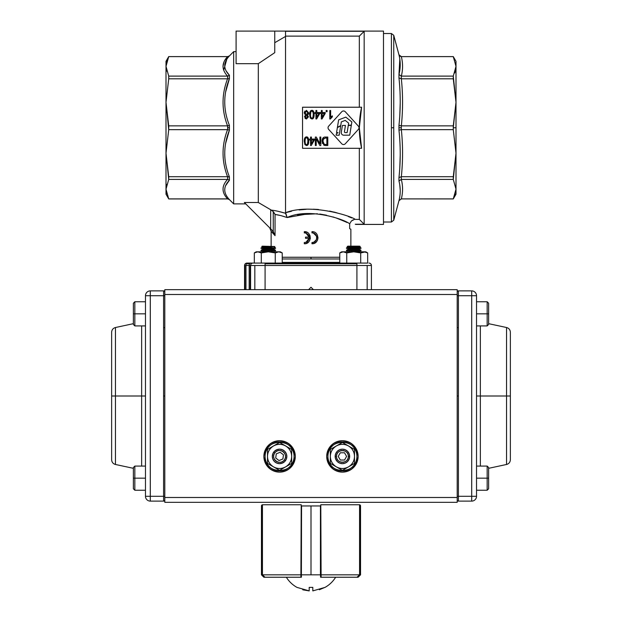 <?xml version="1.0" encoding="UTF-8"?>
<svg xmlns="http://www.w3.org/2000/svg" width="622" height="622" viewBox="0 0 622 622"><rect width="100%" height="100%" fill="white"/><g stroke="black" fill="none" stroke-linecap="round" stroke-linejoin="round"><path stroke-width="0.93" d="M342.388 440.703L342.419 440.703C332.941 441.698 327.701 446.938 326.705 456.416C327.701 465.886 332.941 471.126 342.419 472.121C351.889 471.126 357.129 465.886 358.124 456.416C357.129 446.938 351.889 441.698 342.419 440.703L345.272 440.967M164.799 294.501L457.201 294.501L457.201 497.491L164.799 497.491L164.799 294.501L164.799 502.327L457.201 502.327L457.201 497.491L457.201 502.327L164.799 502.327L164.799 497.491L457.201 497.491L457.201 289.673L164.799 289.673L164.799 294.501L457.201 294.501L457.201 289.673L164.799 289.673L164.799 294.501M279.558 440.703L279.581 440.703C270.111 441.698 264.871 446.938 263.876 456.416C264.871 465.886 270.111 471.126 279.581 472.121C289.059 471.126 294.299 465.886 295.294 456.416C294.299 446.938 289.059 441.698 279.581 440.703L282.442 440.967M342.442 472.121L339.558 471.857M338.057 471.499L336.79 471.079M336.743 471.056L336.634 471.017A15.705 15.705 0 0 0 344.969 471.911M335.211 470.372L334.216 469.812M333.983 469.664L333.82 469.556A15.705 15.705 0 0 0 336.424 470.932M333.042 469.019L331.308 467.519A15.705 15.705 0 0 0 333.563 469.385M329.808 465.785L329.271 465.007A15.705 15.705 0 0 0 331.091 467.293M328.455 463.615L327.81 462.193M327.327 460.77L326.97 459.269M326.838 458.437L326.705 456.416A15.705 15.705 0 0 0 326.923 458.997M326.838 454.387L326.97 453.555A15.705 15.705 0 0 0 326.713 455.973M327.327 452.054L327.747 450.787M327.771 450.74L327.81 450.631A15.705 15.705 0 0 0 327.017 453.306M328.455 449.208L329.015 448.213M329.162 447.972L329.271 447.817A15.705 15.705 0 0 0 327.895 450.421M329.808 447.039L331.308 445.305A15.705 15.705 0 0 0 329.442 447.56M333.042 443.805L333.82 443.268A15.705 15.705 0 0 0 331.534 445.088M333.983 443.159L336.79 441.744M338.057 441.325L339.558 440.967M346.773 441.325L348.04 441.744M348.087 441.768L348.196 441.807A15.705 15.705 0 0 0 342.419 440.703A15.705 15.705 0 0 1 358.124 456.416A15.705 15.705 0 0 1 342.419 472.121A15.705 15.705 0 0 1 326.705 456.416A15.705 15.705 0 0 1 342.419 440.703A15.705 15.705 0 0 0 339.861 440.912M349.618 442.452L350.614 443.012M350.847 443.159L351.01 443.268A15.705 15.705 0 0 0 348.406 441.892M351.788 443.805L353.521 445.305A15.705 15.705 0 0 0 351.267 443.439M355.022 447.039L355.559 447.817A15.705 15.705 0 0 0 353.739 445.531M356.375 449.208L357.02 450.631M357.51 452.054L357.86 453.555M357.992 454.387L358.124 456.416A15.705 15.705 0 0 0 357.907 453.827M357.992 458.437L357.86 459.269A15.705 15.705 0 0 0 358.117 456.851M357.51 460.77L357.082 462.037M357.059 462.084L357.02 462.193A15.705 15.705 0 0 0 357.813 459.518M356.375 463.615L355.815 464.611M355.667 464.852L355.559 465.007A15.705 15.705 0 0 0 356.935 462.403M355.022 465.785L353.521 467.519A15.705 15.705 0 0 0 355.387 465.264M351.788 469.019L351.01 469.556A15.705 15.705 0 0 0 353.296 467.736M349.611 470.372L348.196 471.017M346.773 471.499L345.272 471.857M279.612 472.121L276.728 471.857M275.227 471.499L273.96 471.079M273.913 471.056L273.804 471.017A15.705 15.705 0 0 0 282.139 471.911M272.382 470.372L271.386 469.812M271.153 469.664L270.99 469.556A15.705 15.705 0 0 0 273.594 470.932M270.212 469.019L268.479 467.519A15.705 15.705 0 0 0 270.733 469.385M266.978 465.785L266.441 465.007A15.705 15.705 0 0 0 268.261 467.293M265.625 463.615L264.98 462.193M264.49 460.77L264.14 459.269M264.008 458.437L263.876 456.416A15.705 15.705 0 0 0 264.093 458.997M264.008 454.387L264.14 453.555A15.705 15.705 0 0 0 263.883 455.973M264.49 452.054L264.918 450.787M264.941 450.74L264.98 450.631A15.705 15.705 0 0 0 264.187 453.306M265.625 449.208L266.185 448.213M266.333 447.972L266.441 447.817A15.705 15.705 0 0 0 265.065 450.421M266.978 447.039L268.479 445.305A15.705 15.705 0 0 0 266.613 447.56M270.212 443.805L270.99 443.268A15.705 15.705 0 0 0 268.704 445.088M272.389 442.452L273.804 441.807M275.227 441.325L276.728 440.967M283.943 441.325L285.21 441.744M285.257 441.768L285.366 441.807A15.705 15.705 0 0 0 279.581 440.703A15.705 15.705 0 0 1 295.294 456.416A15.705 15.705 0 0 1 279.581 472.121A15.705 15.705 0 0 1 263.876 456.416A15.705 15.705 0 0 1 279.581 440.703A15.705 15.705 0 0 0 277.031 440.912M286.789 442.452L287.784 443.012M288.017 443.159L288.18 443.268A15.705 15.705 0 0 0 285.576 441.892M288.958 443.805L290.692 445.305A15.705 15.705 0 0 0 288.437 443.439M292.192 447.039L292.729 447.817A15.705 15.705 0 0 0 290.909 445.531M293.545 449.208L294.19 450.631M294.673 452.054L295.03 453.555M295.162 454.387L295.294 456.416A15.705 15.705 0 0 0 295.077 453.827M295.162 458.437L295.03 459.269A15.705 15.705 0 0 0 295.287 456.851M294.673 460.77L294.253 462.037M294.229 462.084L294.19 462.193A15.705 15.705 0 0 0 294.983 459.518M293.545 463.615L292.985 464.611M292.838 464.852L292.729 465.007A15.705 15.705 0 0 0 294.105 462.403M292.192 465.785L290.692 467.519A15.705 15.705 0 0 0 292.558 465.264M288.958 469.019L288.18 469.556A15.705 15.705 0 0 0 290.466 467.736M286.781 470.372L285.366 471.017M283.943 471.499L282.442 471.857M345.148 471.88A15.705 15.705 0 0 0 350.963 469.587M357.883 453.679A15.705 15.705 0 0 0 355.59 447.863M282.318 471.88A15.705 15.705 0 0 0 288.134 469.587M295.053 453.679A15.705 15.705 0 0 0 292.76 447.863M276.852 440.944A15.705 15.705 0 0 0 271.036 443.237M264.117 459.145A15.705 15.705 0 0 0 266.41 464.961M339.682 440.944A15.705 15.705 0 0 0 333.866 443.237M326.947 459.145A15.705 15.705 0 0 0 329.24 464.961M164.799 499.909A1.205 1.205 0 0 1 163.594 501.122A1.205 1.205 0 0 0 164.799 499.909A1.205 1.205 0 0 1 163.594 501.122L150.299 501.122L150.299 496.286L145.47 496.286A4.836 4.836 0 0 0 150.299 501.122L163.594 501.122L163.594 496.286L150.299 496.286L150.299 501.122A4.836 4.836 0 0 1 145.47 496.286L145.47 295.714L145.47 496.286L150.299 496.286L150.299 295.714L163.594 295.714L163.594 496.286L150.299 496.286L150.299 295.714L145.47 295.714A4.836 4.836 0 0 1 150.299 290.878L150.299 295.714L163.594 295.714L163.594 290.878L150.299 290.878A4.836 4.836 0 0 0 145.47 295.714L150.299 295.714L150.299 290.878L163.594 290.878A1.205 1.205 0 0 1 164.799 292.083A1.205 1.205 0 0 0 163.594 290.878L163.594 295.714L164.799 295.714M141.645 466.08L141.645 395.996L115.459 395.996L115.459 464.478L115.459 395.996L141.645 395.996L141.645 325.92L141.645 395.996L145.47 395.996L141.645 395.996L141.645 466.08M133.38 468.319L115.459 464.478C113.072 463.802 111.805 462.224 111.633 459.751L111.633 395.996L115.459 395.996L111.633 395.996L111.633 332.241C111.805 329.769 113.072 328.198 115.459 327.514L115.459 395.996L115.459 327.514L133.38 323.673M163.594 327.677L164.799 327.569M163.594 395.996L164.799 395.996M163.594 496.286L164.799 496.286M457.201 295.714L458.406 295.714L458.406 290.878A1.205 1.205 0 0 0 457.201 292.083A1.205 1.205 0 0 1 458.406 290.878L471.701 290.878L471.701 295.714L476.53 295.714A4.836 4.836 0 0 0 471.701 290.878L458.406 290.878L458.406 295.714L471.701 295.714L471.701 290.878A4.836 4.836 0 0 1 476.53 295.714L476.53 496.286L476.53 295.714L471.701 295.714L471.701 496.286L458.406 496.286L458.406 295.714L471.701 295.714L471.701 496.286L476.53 496.286A4.836 4.836 0 0 1 471.701 501.122L471.701 496.286L458.406 496.286L458.406 501.122L471.701 501.122A4.836 4.836 0 0 0 476.53 496.286L471.701 496.286L471.701 501.122L458.406 501.122A1.205 1.205 0 0 1 457.201 499.909A1.205 1.205 0 0 0 458.406 501.122A1.205 1.205 0 0 1 457.201 499.909M488.62 323.673L506.541 327.514C508.928 328.198 510.196 329.769 510.367 332.241L510.367 395.996L506.541 395.996L506.541 327.514L506.541 395.996L480.355 395.996L510.367 395.996L510.367 459.751C510.196 462.224 508.928 463.802 506.541 464.478L506.541 395.996L506.541 464.478L488.62 468.319M480.355 395.996L480.355 466.08L480.355 395.996L476.53 395.996L480.355 395.996L480.355 325.92L480.355 395.996M457.201 395.996L458.406 395.996M457.201 496.286L458.406 496.286M349.152 459.083L349.665 456.416A7.246 7.246 0 0 1 342.419 463.662A7.246 7.246 0 0 1 335.165 456.416L335.67 453.757L335.165 456.416L335.67 459.067L337.241 461.493M336.043 452.956L337.241 451.331M338.959 450.04L339.635 449.714M340.506 449.418L342.333 449.162M344.324 449.418L345.07 449.667M345.871 450.04L347.496 451.238M348.786 452.956L349.113 453.632M335.165 456.416A7.246 7.246 0 0 0 342.419 463.662A7.246 7.246 0 0 0 349.665 456.416L348.328 456.416A5.909 5.909 0 0 1 342.419 462.325A5.909 5.909 0 0 1 336.502 456.416L335.165 456.416L336.502 456.416A5.909 5.909 0 0 1 342.419 450.499A5.909 5.909 0 0 1 348.328 456.416C348.662 448.789 336.175 448.789 336.502 456.416C336.175 464.035 348.662 464.035 348.328 456.416L349.665 456.416A7.246 7.246 0 0 0 342.419 449.162A7.246 7.246 0 0 0 335.165 456.416A7.246 7.246 0 0 1 342.419 449.162A7.246 7.246 0 0 1 349.665 456.416L349.16 459.067M348.786 459.868L347.589 461.493M345.871 462.784L345.194 463.11M344.324 463.406L342.497 463.662M340.506 463.406L339.76 463.157M338.959 462.784L337.334 461.586M336.043 459.868L335.717 459.192M356.911 456.416C357.712 437.717 327.118 437.717 327.918 456.416C327.118 475.107 357.712 475.107 356.911 456.416L356.911 456.416A14.5 14.5 0 0 1 342.419 470.908A14.5 14.5 0 0 1 327.918 456.416A14.5 14.5 0 0 1 342.419 441.915A14.5 14.5 0 0 1 356.911 456.416A14.5 14.5 0 0 0 354.548 448.478M328.105 458.748A14.5 14.5 0 0 0 330.282 464.346M341.96 470.901A14.5 14.5 0 0 0 342.419 470.908M344.782 470.714A14.5 14.5 0 0 0 350.349 468.545M340.047 442.11A14.5 14.5 0 0 0 334.48 444.279M328.206 453.531A14.5 14.5 0 0 0 327.918 456.416M342.87 441.923A14.5 14.5 0 0 0 342.419 441.915M272.848 453.741L272.335 456.416L272.84 453.757M273.213 452.956L274.411 451.331M276.129 450.04L276.806 449.714M277.676 449.418L279.503 449.162M281.494 449.418L282.24 449.667M283.041 450.04L284.666 451.238M285.957 452.956L286.283 453.632M286.835 456.416A7.246 7.246 0 0 0 273.835 451.992L274.901 452.808A5.909 5.909 0 0 1 285.498 456.416A5.909 5.909 0 0 1 284.27 460.016L285.335 460.832L284.27 460.016A5.909 5.909 0 0 1 275.981 461.096A5.909 5.909 0 0 1 274.901 452.808C269.987 458.655 279.892 466.259 284.27 460.016C289.183 454.169 279.278 446.565 274.901 452.808L273.835 451.992A7.246 7.246 0 0 0 275.165 462.162A7.246 7.246 0 0 0 285.335 460.832A7.246 7.246 0 0 1 273.081 459.619A7.246 7.246 0 0 1 284.005 450.662A7.246 7.246 0 0 1 285.335 460.832A7.246 7.246 0 0 0 286.835 456.416L286.33 459.067L286.835 456.416L286.33 453.757L284.759 451.331M285.957 459.868L284.759 461.493M283.041 462.784L282.365 463.11M281.494 463.406L279.667 463.662M277.676 463.406L276.93 463.157M276.129 462.784L274.504 461.586M273.213 459.868L272.887 459.192M293.794 459.293A14.5 14.5 0 0 0 294.082 456.416C294.882 437.717 264.288 437.717 265.089 456.416C264.288 475.107 294.882 475.107 294.082 456.416A14.5 14.5 0 0 1 279.581 470.908A14.5 14.5 0 0 1 265.089 456.416A14.5 14.5 0 0 0 267.452 464.346M279.13 470.901A14.5 14.5 0 0 0 279.581 470.908M281.953 470.714A14.5 14.5 0 0 0 287.519 468.545M265.376 453.531A14.5 14.5 0 0 0 265.089 456.416A14.5 14.5 0 0 1 279.581 441.915A14.5 14.5 0 0 1 294.082 456.416A14.5 14.5 0 0 0 291.718 448.478M277.218 442.11A14.5 14.5 0 0 0 271.651 444.279M280.04 441.923A14.5 14.5 0 0 0 279.581 441.915M285.622 445.951C289.494 448.369 291.508 451.852 291.671 456.416C291.508 460.972 289.494 464.455 285.622 466.873C281.603 469.019 277.575 469.019 273.54 466.873C269.676 464.455 267.662 460.972 267.499 456.416C267.662 451.852 269.676 448.369 273.54 445.951C277.567 443.805 281.595 443.805 285.622 445.951L279.581 442.46L278.446 443.121L279.581 442.46L285.622 445.951A12.082 12.082 0 0 1 291.671 456.416L291.671 449.434L291.671 456.416L291.671 449.434L279.581 442.46L267.499 449.434L267.499 456.416L267.499 449.434L273.54 445.951A12.082 12.082 0 0 1 285.622 445.951M272.335 456.416L272.84 459.067M272.848 459.083L274.411 461.493M274.457 461.54L276.806 463.11M276.914 463.149L279.503 463.662M279.581 463.662L282.24 463.157M282.256 463.149L284.666 461.586M284.713 461.54L286.283 459.192M284.713 451.284L282.365 449.714M282.256 449.675L279.667 449.162M279.581 449.162L276.93 449.667M276.914 449.675L274.504 451.238M274.457 451.284L272.887 453.632M268.642 464.043L267.499 463.39L267.499 456.416L267.499 463.39L279.581 470.364L273.54 466.873L279.581 470.364L285.622 466.873A12.082 12.082 0 0 1 267.499 456.416L267.499 463.39L273.54 466.873M267.499 449.434L267.499 456.416A12.082 12.082 0 0 1 273.54 445.951L267.499 449.434M291.671 463.39L291.671 456.416A12.082 12.082 0 0 1 285.622 466.873L291.671 463.39M348.46 445.951C352.324 448.369 354.338 451.852 354.501 456.416C354.338 460.972 352.324 464.455 348.46 466.873C344.433 469.019 340.405 469.019 336.378 466.873C332.506 464.455 330.492 460.972 330.329 456.416C330.492 451.852 332.506 448.369 336.378 445.951C340.397 443.805 344.425 443.805 348.46 445.951L342.419 442.46L348.46 445.951A12.082 12.082 0 0 1 354.501 456.416L354.501 449.434L354.501 456.416L354.501 449.434L342.419 442.46L330.329 449.434L330.329 456.416L330.329 449.434L336.378 445.951A12.082 12.082 0 0 1 348.46 445.951M337.287 461.54L339.635 463.11M339.744 463.149L342.333 463.662M342.419 463.662L345.07 463.157M345.086 463.149L347.496 461.586M347.542 461.54L349.113 459.192M349.665 456.416L349.16 453.757M349.152 453.741L347.589 451.331M347.542 451.284L345.194 449.714M345.086 449.675L342.497 449.162M342.419 449.162L339.76 449.667M339.744 449.675L337.334 451.238M337.287 451.284L335.717 453.632M330.329 463.39L330.329 456.416L330.329 463.39L342.419 470.364L336.378 466.873L342.419 470.364L348.46 466.873A12.082 12.082 0 0 1 330.329 456.416L330.329 463.39M354.501 463.39L354.501 456.416A12.082 12.082 0 0 1 348.46 466.873L354.501 463.39M330.329 449.434L330.329 456.416A12.082 12.082 0 0 1 336.378 445.951L330.329 449.434M283.453 454.814L282.901 458.966L279.037 460.56L275.717 458.01L276.269 453.866L280.133 452.264L283.453 454.814L280.133 452.264L283.453 454.814L282.901 458.966L279.037 460.56L275.717 458.01L279.037 460.56L282.901 458.966L283.453 454.814M276.269 453.866L280.133 452.264L276.269 453.866L275.717 458.01L276.269 453.866M340.32 460.039L338.228 456.416L340.32 452.785L344.51 452.785L346.602 456.416L344.51 460.039L340.32 460.039L338.228 456.416L340.32 452.785L338.228 456.416L340.32 460.039L344.51 460.039L346.602 456.416L344.51 452.785L346.602 456.416L344.51 460.039L340.32 460.039M340.32 452.785L344.51 452.785L340.32 452.785M145.47 466.08L134.834 466.08L133.38 467.526L133.38 478.162L134.834 478.162L134.834 466.08L134.834 490.245L134.834 478.162L145.47 478.162L133.38 478.162L133.38 488.791L134.834 490.245L133.38 488.791M134.834 313.838L134.834 325.92L134.834 313.838L145.47 313.838L134.834 313.838L134.834 301.756L134.834 313.838L133.38 313.838L134.834 313.838M145.47 301.756L134.834 301.756L133.38 303.202L133.38 324.466L134.834 325.92L145.47 325.92M476.53 490.245L487.166 490.245L488.62 488.791L488.62 478.162L487.166 478.162L487.166 490.245L487.166 478.162L476.53 478.162L487.166 478.162L487.166 466.08L487.166 478.162L488.62 478.162L488.62 467.526L487.166 466.08L476.53 466.08M476.53 325.92L487.166 325.92L488.62 324.466L488.62 313.838L487.166 313.838L487.166 325.92L487.166 313.838L476.53 313.838L487.166 313.838L487.166 301.756L487.166 313.838L488.62 313.838L488.62 303.202L487.166 301.756L488.62 303.202M347.488 577.239L335.647 577.239L357.129 577.239L347.97 577.239L357.339 577.232L358.871 576.563M320.789 504.745L320.789 574.821L359.563 574.821L359.563 504.745L320.789 504.745L321.115 577.239L357.02 577.239L320.618 577.239L321.115 577.239L320.618 577.239L320.447 574.821L320.447 505.95L311 505.95L311 574.821L320.447 574.821L301.553 574.821L311 574.821L311 505.95L301.553 505.95L301.382 577.239L287.535 577.239M261.458 574.821L263.876 577.239L274.03 577.239L264.871 577.239L262.367 574.821L261.458 574.821L262.367 574.821L262.367 505.95L261.458 505.95L261.458 574.821L261.458 505.95A1.205 1.205 0 0 1 262.437 504.769L262.437 574.821L301.211 574.821L300.885 577.239L264.98 577.239L300.885 577.239L301.211 504.745L262.437 504.745L262.437 574.821L301.211 574.821L301.211 504.745M286.828 577.239L264.98 577.239L262.437 574.821L264.98 577.239L286.353 577.239A28.939 28.939 0 0 0 296.974 587.386L309.188 590.9L309.188 587.386L312.812 587.386L312.812 590.9L325.026 587.386A28.939 28.939 0 0 0 335.647 577.239A28.939 28.939 0 0 1 325.026 587.386L312.812 590.9L312.812 587.386L309.188 587.386L312.812 587.386L309.188 587.386L309.188 590.9L296.974 587.386A28.939 28.939 0 0 1 286.353 577.239M298.918 577.239L301.382 577.239A0.482 0.482 -90 0 1 301.009 577.061M301.211 533.738L301.336 540.992M320.664 540.992L320.789 533.738M320.991 577.061A0.482 0.482 90 0 1 320.618 577.239L321.115 577.239L320.789 574.821L359.563 574.821L357.02 577.239L359.563 574.821L359.563 504.745A1.205 1.205 0 0 1 360.542 505.95L359.633 505.95L359.633 574.821L360.542 574.821L360.542 505.95L360.542 574.821L359.633 574.821L357.129 577.239L358.124 577.239L360.542 574.821M301.079 576.757L301.483 576.757M320.517 576.757L320.921 576.757M358.902 576.532L359.438 575.762M359.438 575.754L359.633 574.821M359.633 505.95L359.563 505.554M262.367 574.821L262.484 575.537M263.852 577.029L264.677 577.232M262.437 505.562L262.367 505.95M335.18 577.239L334.465 577.239M319.343 589.726L324.909 587.386M303.746 590.029L302.689 589.734M303.163 589.874L309.188 590.9M346.47 250.277L347.807 249.336L359.625 249.336L360.97 250.277L346.47 250.277L346.47 250.79L360.97 250.79L359.625 249.336M346.47 247.883L347.807 246.95L359.625 246.95L360.231 246.522L347.807 246.172L359.625 246.172L360.231 246.522L359.625 246.95L360.97 247.883L346.47 247.883L346.47 248.396L360.97 248.396L359.625 246.95M357.907 251.723L357.907 250.79M357.907 249.336L357.907 248.396M355.815 251.723L355.815 250.79M355.815 249.336L355.815 248.396M349.533 251.723L349.533 250.79M349.533 249.336L349.533 248.396M351.624 251.723L351.624 250.79M351.624 249.336L351.624 248.396M347.667 251.824L359.625 251.723M264.117 251.723L264.117 250.79M264.117 249.336L264.117 248.396M261.03 250.79L262.375 249.336L274.193 249.336L275.53 250.277L261.03 250.277L261.03 250.79L275.53 250.79L275.53 250.277M271.324 246.95L274.8 246.522L261.769 246.522L262.375 246.95L271.324 246.95M261.03 247.883L275.53 247.883L275.53 248.396L261.03 248.396L262.375 246.95L261.769 246.522L262.375 246.172L274.8 246.522M271.868 251.723L271.868 250.79M271.868 249.336L271.868 248.396M271.938 251.723L271.938 250.79M271.938 249.336L271.938 248.396M268.214 251.723L268.214 250.79M268.214 249.336L268.214 248.396M264.692 251.723L264.692 250.79M264.692 249.336L264.692 248.396M264.622 251.723L264.622 250.79M264.622 249.336L264.622 248.396M262.375 251.723L274.333 251.824M365.798 251.824L360.698 252.905L353.716 251.824L365.79 251.824L367.672 252.905L364.181 251.824L367.672 252.905L367.672 263.09L253.006 263.09L254.328 263.09L254.328 252.905L256.202 251.824L257.819 251.824L254.328 252.905L257.819 251.824L261.302 252.905L261.302 263.09M278.742 251.824L275.258 252.905L268.284 251.824L278.742 251.824L282.233 252.905L278.742 251.824L280.367 251.824L282.233 252.905L282.233 263.09L339.767 262.383L282.233 262.383L311 262.383L311 263.09M257.819 251.824L268.284 251.824L261.302 252.905M275.258 252.905L275.258 263.09M339.767 263.09L339.767 252.905L341.633 251.824L343.258 251.824L339.767 252.905L343.258 251.824L346.742 252.905L346.742 263.09M343.258 251.824L353.716 251.824L346.742 252.905M360.698 252.905L360.698 263.09M349.673 228.196L349.673 223.811C344.269 219.177 308.535 207.336 287.123 217.544L285.529 213.292L285.529 36.441L285.529 212.701C311.155 202.834 352.161 216.433 355.255 219.395L359.329 219.395L359.329 148.3L359.329 219.395L364.165 224.231L355.248 224.231M359.329 107.225L359.329 36.13L285.529 36.13L359.329 36.13L359.329 107.225L361.6 107.225L359.329 127.759L361.6 148.3L302.541 148.3L302.541 107.225L361.6 107.225C358.575 120.917 358.575 134.609 361.6 148.3L302.541 148.3L302.541 107.225L361.6 107.225M317.772 209.435L316.893 209.373M228.834 179.805L229.425 180.225C223.197 186.546 223.197 193.007 229.425 199.6L233.67 203.884L245.752 203.884L233.67 203.884L233.67 127.759L233.67 203.884L229.425 199.639L227.559 198.9C221.541 192.416 221.541 185.916 227.559 179.416L168.725 179.416L166.004 189.158L166.004 61.306L168.725 56.594L166.004 66.367L166.688 61.547M228.834 78.815L229.425 78.636C223.197 94.264 223.197 109.853 229.425 125.395L229.425 130.122C223.197 145.641 223.197 161.23 229.425 176.889L229.425 180.232L227.714 179.424L227.559 176.718C221.541 161.051 221.541 145.369 227.559 129.664L168.725 129.664L166.004 153.191L168.725 176.718L227.559 176.718L168.725 176.718L168.725 179.416L227.559 179.416C221.549 185.908 221.549 192.408 227.559 198.9L168.725 198.9L227.714 198.9L229.425 199.639M228.834 75.721L229.417 75.301M272.117 232.371L275.048 235.652L272.211 230.342L244.36 202.492L258.317 202.492L258.317 63.677L274.753 52.652L258.317 63.677L258.317 202.492L271.402 210.158C274.372 210.376 279.084 211.418 285.529 213.292L280.506 211.869M285.529 36.441L285.529 31.1L383.494 31.1L285.529 31.1L285.529 36.441L274.753 42.7M383.494 224.425L355.698 224.425L383.494 224.425L383.494 31.1L383.494 224.425M364.165 31.287L364.165 224.231L364.165 31.287L359.329 36.13L364.165 31.287L285.529 31.287L364.165 31.287M367.672 263.09L356.911 263.09L356.911 265.508L356.911 263.798L265.089 263.798L265.089 289.673L265.089 265.508L371.412 265.508A2.418 2.418 0 0 0 368.994 263.09A2.418 2.418 0 0 1 371.412 265.508L371.412 289.673L371.412 265.508L371.412 289.673L371.412 265.508L356.911 265.508L356.911 289.673L356.911 265.508L265.089 265.508L265.089 263.09L265.089 263.798L356.911 263.798L356.911 263.09L246.965 263.09A2.418 2.418 0 0 0 245.255 263.798A2.418 2.418 0 0 1 246.965 263.09A2.418 2.418 0 0 0 244.547 265.508L244.547 289.673L244.547 265.508A2.418 2.418 0 0 1 245.255 263.798M166.712 61.477L168.725 56.618L227.714 56.594L229.425 55.926L233.67 51.642L233.67 127.759L233.67 51.642L236.088 51.642L233.67 51.642L229.425 55.926C223.197 62.519 223.197 68.972 229.425 75.293L229.425 78.636L227.714 78.815L227.559 76.109C221.541 69.61 221.541 63.11 227.559 56.618L224.635 60.606M258.317 63.677L236.088 63.677L236.088 31.1L236.088 63.677L258.317 63.677M299.641 214.403L301.569 214.116M271.13 246.172L271.13 231.26L271.13 246.172M280.079 215.43L275.048 214.473L275.048 235.652L271.13 231.26L274.597 235.155M275.803 214.59L278.376 215.056M343.779 221.012L346.983 222.489M349.673 228.671L350.87 229.246L350.87 246.172L350.87 229.246L349.673 228.671M318.013 237.643L311.972 231.672L311.972 232.885C318.207 232.581 318.207 242.844 311.972 242.549L313.815 242.183L316.365 239.734M314.25 241.981L314.662 241.733M314.685 241.717L315.393 241.134M316.614 239.05L316.808 237.814M316.621 236.383L316.45 235.886M316.357 235.676L315.984 235.023M315.968 234.999L315.393 234.3M313.325 233.071L312.469 232.908M305.192 243.692L304.298 243.754C312.081 244.158 312.081 231.275 304.298 231.672L304.298 232.885C306.934 233.071 308.535 234.478 309.095 237.114L305.511 237.114L305.511 238.319L309.095 238.319C308.535 240.947 306.934 242.355 304.298 242.549L305.985 242.246M306.249 242.137L307.579 241.266M306.996 233.701L306.071 233.219L309.095 237.114L307.486 234.082M305.208 231.742L306.475 232.076M306.599 232.13L307.439 232.558M309.165 234.144L309.461 234.58M309.88 235.396L310.114 236.08M310.339 237.713L310.23 238.871M309.88 240.038L309.461 240.854M309.165 241.289L308.691 241.865M308.559 242.005L307.688 242.72M282.233 257.251L339.767 257.251L311 257.251L311 258.962L282.233 258.962L339.767 258.962L311 258.962L311 257.251L282.233 257.251M288.88 216.977L287.123 217.544L281.447 215.772M166.004 194.22L166.004 189.158L168.725 198.931L227.714 198.931L168.725 198.931L166.004 189.158L168.725 179.416L166.004 153.191L168.725 129.664L227.714 129.679L227.559 125.862C221.541 110.187 221.541 94.505 227.559 78.8L168.725 78.8L166.004 102.327L168.725 125.862L227.559 125.862L168.725 125.862L168.725 129.664L166.004 102.327L166.004 194.22L168.725 198.931L166.004 194.22M285.529 31.1L236.088 31.1L274.753 31.1L274.753 52.652L274.753 31.1L285.529 31.1M223.897 62.13L223.003 66.367M223.321 68.886L223.749 70.255M166.68 71.157L166.004 66.398M166.004 189.142L166.688 184.353M166.012 189.399L166.688 193.963L166.004 189.174L166.68 184.376M166.004 66.313L166.004 102.327L168.725 78.8L168.725 76.109L166.004 66.367L168.725 76.109L227.559 76.109L168.725 76.109L168.725 78.8L227.559 78.8C221.549 94.482 221.549 110.172 227.559 125.862L229.425 125.395L229.425 130.122L227.559 129.664C221.549 145.346 221.549 161.036 227.559 176.718L229.425 176.889L229.417 180.232M223.71 70.154L227.559 56.618L168.725 56.594L166.004 61.306L166.004 66.367L168.725 56.618L227.559 56.618C221.549 63.117 221.549 69.617 227.559 76.109L229.425 75.293L226.136 70.931M226.12 70.908L225.568 69.765M224.767 64.657L224.876 63.91M308.582 289.673L311 287.255L313.418 289.673M360.682 148.3L359.329 148.3M310.184 111.447L309.616 114.666C309.624 111.812 310.378 110.374 311.879 110.351C313.294 110.203 314.048 111.641 314.141 114.666C314.133 117.519 313.371 118.965 311.879 118.989L310.308 118.094L311.879 118.989C313.371 118.965 314.133 117.519 314.141 114.666L313.566 117.885M327.11 110.498L326.138 110.498L326.138 111.68L327.11 111.68L327.11 110.498M331.44 116.4L330.655 117.115L332.358 115.855L332.358 116.866L330.352 118.989L331.114 117.846M304.796 138.006L304.228 141.225C304.236 138.372 304.99 136.933 306.49 136.902C307.906 136.762 308.66 138.201 308.753 141.225L308.753 141.225C308.745 144.079 307.983 145.517 306.49 145.54L304.92 144.654L306.49 145.54C307.983 145.517 308.745 144.079 308.753 141.225L308.178 144.444M308.123 137.874L306.49 136.902C304.99 136.933 304.236 138.372 304.228 141.225L304.92 144.654M322.297 139.414L322.056 141.326C322.149 138.387 323.23 136.964 325.29 137.05L324.497 137.12M323.914 137.283L323.44 137.548M322.958 138.03L322.678 138.481M322.585 138.644L322.313 139.351M324.046 145.354L322.056 141.326C322.149 138.387 323.23 136.964 325.29 137.05L327.794 137.05L327.794 145.509L324.046 145.354L322.056 141.326L323.308 137.656M322.204 142.873L322.351 143.41M304.842 111.066L304.189 112.909L305.495 115.086L304.469 116.78L305.495 115.086L304.189 112.909L306.467 110.351L308.753 112.94L307.431 115.086L308.473 116.812L307.431 115.086M305.044 118.367L306.483 118.989L304.469 116.78M308.403 114.339L308.753 112.94L306.467 110.351M250.588 289.673L250.588 265.508L250.588 289.673L250.588 265.508L250.588 289.673L250.588 265.508L265.089 265.508L250.588 265.508A2.418 2.418 0 0 1 253.006 263.09A2.418 2.418 0 0 0 250.588 265.508L250.588 289.673M353.071 219.885L351.391 220.997L354.283 219.488M351.391 220.997L349.673 223.811L351.391 220.997M344.106 221.16L336.308 218.042M334.255 217.342L333.011 216.946M317.407 213.766L297.479 214.792M285.863 213.408L287.123 217.544L309.919 213.47M306.141 209.311L299.12 209.956M313.387 209.21L318.308 209.474M333.866 212.032L335.398 212.413M319.786 214.03L326.542 215.22M337.303 218.4L345.575 221.821M351.757 217.918L348.382 216.588M337.108 212.88L329.66 211.091M318.542 209.497L309.857 209.186M291.547 211.247L285.529 212.701M258.317 202.492L270.687 209.754L270.687 228.818L244.36 202.492L258.317 202.492M367.167 265.508L367.167 289.673L367.167 265.508M254.833 289.673L254.833 265.508L254.833 289.673M272.125 230.257L270.982 229.114M270.383 228.515L269.754 227.885M244.547 289.673L244.547 265.508L250.588 265.508A2.418 2.418 0 0 1 253.006 263.09L250.876 263.09A2.418 1.711 90 0 0 249.173 265.508L249.173 289.673L249.173 265.508L245.962 265.508L245.962 289.673L245.962 265.508L244.912 265.508L244.912 289.673M287.1 217.537L285.895 217.117M279.278 215.251L278.508 215.08M273.221 211.597L273.268 231.633L273.268 211.643L275.048 214.473L275.048 235.652L273.268 231.633L270.687 228.818L270.687 209.754L273.268 211.643L274.986 214.318M274.932 214.193L274.582 213.463M273.999 212.537L273.423 211.814M285.529 213.292L278.104 211.301M275.048 214.473L275.048 214.473C277.964 214.784 281.984 215.803 287.123 217.544M224.869 157.677L224.721 154.303M225.576 143.589L229.425 130.122L227.714 129.679L227.714 127.759L229.425 127.759L227.714 127.759L227.714 125.846L229.425 125.395M224.876 191.607L224.721 190.161M225.568 185.76L229.425 180.232L227.714 179.424L227.714 176.71L228.639 176.687M227.714 198.931L228.686 199.102M224.869 106.214L224.721 102.894M225.584 92.157L229.425 78.636L228.639 78.838M227.559 56.618L229.425 55.887M274.03 212.576L273.517 211.915M168.702 56.672L166.704 61.5M253.006 263.09A2.418 2.418 0 0 0 251.296 263.798M250.215 265.508L250.215 289.673L250.215 265.508M306.63 243.288L310.176 236.321L304.298 231.672C312.042 231.096 312.042 244.337 304.298 243.754L304.298 242.549L305.589 242.37L304.298 242.549L304.298 243.754L306.599 243.303M311.972 232.885C318.176 232.527 318.176 242.907 311.972 242.549L311.972 243.754C319.762 244.127 319.762 231.298 311.972 231.672C319.739 231.252 319.739 244.174 311.972 243.754L314.273 243.303M314.297 243.295L316.201 242.028M316.256 241.974L317.554 240.03L318.013 237.713M326.877 138.053L326.877 144.506L326.877 138.053L325.392 138.053L326.877 138.053M322.997 141.334L323.323 139.274L322.997 141.334L324.249 144.335L323.347 143.355M323.323 139.274L325.392 138.053L323.323 139.274L324.039 138.341M315.346 137.05L316.287 137.05L319.918 143.682L319.918 137.05L320.804 137.05L320.804 145.509L319.863 145.509L316.217 138.869L316.217 145.509L315.346 145.509L315.346 137.05L316.287 137.05L319.918 143.682L319.918 137.05M324.249 144.335L326.877 144.506M307.595 116.843L306.467 115.482L305.348 116.788L306.475 118.133L307.595 116.843L307.268 117.76M307.874 112.94L306.467 111.206L305.06 112.901L306.49 114.627L307.874 112.94L307.47 114.153M308.473 116.812L306.483 118.989L308.473 116.812M246.965 263.09L247.673 263.09A2.418 1.711 90 0 0 246.46 263.798A2.418 1.711 90 0 0 245.962 265.508A2.418 1.711 -90 0 1 247.673 263.09L250.876 263.09A2.418 1.711 -90 0 0 249.671 263.798L246.46 263.798L249.671 263.798A2.418 1.711 -90 0 0 249.173 265.508L250.588 265.508M305.099 141.225C305.169 138.706 305.627 137.555 306.467 137.765C307.354 137.548 307.82 138.698 307.874 141.225C307.82 138.698 307.354 137.548 306.467 137.765C305.627 137.555 305.169 138.706 305.099 141.225C305.153 143.752 305.627 144.903 306.522 144.685C307.361 144.895 307.812 143.736 307.874 141.225L307.486 143.977M313.255 115.225L313.263 114.666C313.2 117.185 312.749 118.335 311.91 118.133C311.016 118.351 310.541 117.2 310.487 114.666C310.557 112.154 311.016 110.996 311.855 111.206C312.742 110.988 313.208 112.147 313.263 114.666C313.208 112.147 312.742 110.988 311.855 111.206C311.016 110.996 310.557 112.154 310.487 114.666C310.541 117.2 311.016 118.351 311.91 118.133C312.749 118.335 313.2 117.185 313.263 114.666L312.882 117.418M310.308 118.094L309.616 114.666L310.308 118.094M306.467 137.765L307.486 138.465M306.522 144.685L305.495 143.985M310.487 114.658L310.883 111.913M311.855 111.206L312.874 111.906M311.91 118.133L310.883 117.434M311.412 140.028L311.412 143.845L313.581 140.028L311.412 140.028M310.557 139.071L310.557 137.05L311.412 137.05L311.412 139.071L314.413 139.071L314.413 140.028L311.257 145.509L310.557 145.509L310.557 140.028L309.616 140.028L309.616 139.071L310.557 139.071M322.188 113.476L322.188 117.286L324.357 113.476L322.188 113.476L324.357 113.476L322.188 117.286L324.357 113.476L322.188 113.476M321.333 112.52L321.333 110.498L322.188 110.498L322.188 112.52L325.189 112.52L325.189 113.476L322.033 118.95L321.333 118.95L321.333 113.476L320.392 113.476L320.392 112.52L321.333 112.52M316.8 113.476L316.8 117.286L318.969 113.476L316.8 113.476L318.969 113.476L316.8 117.286L318.969 113.476L316.8 113.476M315.945 112.52L315.945 110.498L316.8 110.498L316.8 112.52L319.801 112.52L319.801 113.476L316.645 118.95L315.945 118.95L315.945 113.476L315.004 113.476L315.004 112.52L315.945 112.52M319.863 145.509L316.217 138.869L316.217 145.509M330.352 118.989L329.8 118.989L329.8 110.498L330.655 110.498L330.655 117.115M304.298 232.885L305.565 233.048L304.298 232.885L304.298 231.672M305.511 237.114L309.095 237.114L308.683 235.668M308.209 234.867L307.633 234.214M308.699 239.719L309.095 238.319L306.071 242.207L306.918 241.779M307.649 241.196L308.115 240.683M227.722 78.815L227.714 76.102L229.425 75.293L229.425 78.636M229.425 55.926L227.885 56.618M306.49 114.627L305.06 112.901L305.472 111.665M306.467 111.206L307.462 111.68M325.189 113.476L322.033 118.95M319.801 113.476L316.645 118.95M314.413 140.028L311.257 145.509M314.141 114.953L314.141 114.666C314.048 111.641 313.294 110.203 311.879 110.351M310.502 114.106L310.487 114.666M305.348 116.788L305.674 115.847M306.467 115.482L307.268 115.855M306.475 118.133L305.682 117.752M309.095 238.319L305.511 238.319M322.188 112.52L325.189 112.52M316.8 112.52L319.801 112.52M327.794 137.05L325.29 137.05M327.794 145.509L325.392 145.509M332.358 115.855L332.358 116.866M326.138 111.68L327.11 111.68L326.138 111.68M315.004 113.476L315.004 112.52M399.806 59.09L398.966 74.508C400.638 68 400.638 61.446 398.966 54.845L393.742 35.306L393.742 220.219L398.966 200.681C400.638 194.08 400.638 187.525 398.966 181.018L398.966 177.628C400.638 161.782 400.638 145.96 398.966 130.161L398.966 125.364C400.638 109.558 400.638 93.735 398.966 77.898L398.966 74.508L401.299 76.109L401.338 78.8C402.97 94.451 402.97 110.133 401.338 125.862L453.275 125.862L455.996 102.327L455.996 189.158L453.275 198.9L455.996 189.158L453.275 179.416L401.338 179.416C402.97 185.924 402.97 192.423 401.338 198.9L453.275 198.931L455.296 194.025M398.966 200.681L401.299 198.9L453.275 198.931L455.996 194.22L455.996 189.158L453.275 198.9L401.299 198.9L398.966 200.681L393.742 220.219L393.742 127.759L391.409 127.759L391.409 222.007L383.494 222.007L391.409 222.007L391.409 33.518L391.409 127.759L393.742 127.759L393.742 35.306L398.966 54.806L401.299 56.594L398.966 54.806M455.996 66.367L453.275 76.109L455.996 102.327L453.275 127.759L455.996 127.759L453.275 127.759L453.275 129.664L453.275 125.862L401.299 125.854L401.299 129.664L453.275 129.664L455.996 153.191L453.275 179.416L453.275 176.718L401.299 176.718L401.299 179.416L453.275 179.416L455.996 189.158L455.996 153.191L453.275 129.664L401.338 129.664C402.97 145.315 402.97 160.997 401.338 176.718L453.275 176.718L455.996 153.191L455.996 66.367L455.996 102.327L453.275 78.8L401.338 78.8L453.275 78.8L453.275 76.109L455.996 66.367L453.275 56.618L401.338 56.618C402.97 63.133 402.97 69.633 401.338 76.109L453.275 76.109L401.338 76.109C402.963 69.617 402.963 63.117 401.338 56.618L453.275 56.594L455.996 66.367L455.996 61.306L453.275 56.594L401.299 56.618L453.275 56.618M455.996 66.383L455.304 71.203M455.288 71.25L454.721 72.976M391.409 33.518L383.494 33.518L391.409 33.518L393.742 35.306M453.275 198.931L401.338 198.9C402.963 192.408 402.963 185.908 401.338 179.416L398.966 181.018L398.966 177.628L401.338 176.718C402.963 161.036 402.963 145.354 401.338 129.664L398.966 130.161L398.966 127.759L401.299 127.759L401.299 129.664L398.966 130.161M399.806 185.232L400.226 190.332M398.966 125.364L401.299 125.854L401.299 127.759L398.966 127.759L398.966 125.364L401.338 125.862C402.963 110.172 402.963 94.49 401.338 78.8L398.966 77.898L398.966 74.508L401.299 76.109L401.299 78.807L398.966 77.898M400.226 102.793L399.806 115.187M400.226 155.026L399.806 167.481M401.338 198.9L453.275 198.9M455.996 127.759L455.996 102.327M398.966 177.628L401.299 176.718L401.299 179.416L398.966 181.018M399.892 56.167L401.299 56.618L398.966 54.845M359.003 127.759A2.418 2.418 0 0 0 358.373 126.134L345.311 111.766A2.418 2.418 0 0 0 341.735 111.766L328.673 126.134A2.418 2.418 0 0 0 328.673 129.384L341.735 143.76A2.418 2.418 0 0 0 345.311 143.76L358.373 129.384A2.418 2.418 0 0 0 359.003 127.759M343.748 135.192L349.727 135.176L351.298 125.419L348.281 125.426L347.123 132.626L345.21 132.626A0.847 0.847 0 0 1 344.44 131.646L345.443 125.442L342.403 125.45L341.291 132.346A2.48 2.48 0 0 0 343.748 135.192M351.865 121.935L345.816 117.13L338.648 119.859L337.419 127.316L340.739 125.551L341.33 121.889L345.226 120.404L348.654 123.133L348.328 125.154L351.344 125.146L351.865 121.935M339.161 135.215L340.7 125.854L337.365 127.611L336.541 132.618L338.034 132.626L336.339 133.885L336.121 135.207L339.161 135.215M338.034 132.626L336.339 133.885M458.406 327.677L457.201 327.569M145.47 490.245L134.834 490.245M134.834 301.756L133.38 303.202M487.166 490.245L488.62 488.791M476.53 301.756L487.166 301.756M347.807 246.95L347.2 246.522M360.97 250.79L360.97 250.277M360.97 248.396L360.97 247.883M359.625 246.172L360.231 246.522M262.375 249.336L261.03 250.277M274.193 246.95L275.53 247.883M271.13 231.26L269.707 227.839M393.742 220.219L391.409 222.007M398.966 200.719L401.299 198.931"/></g></svg>
